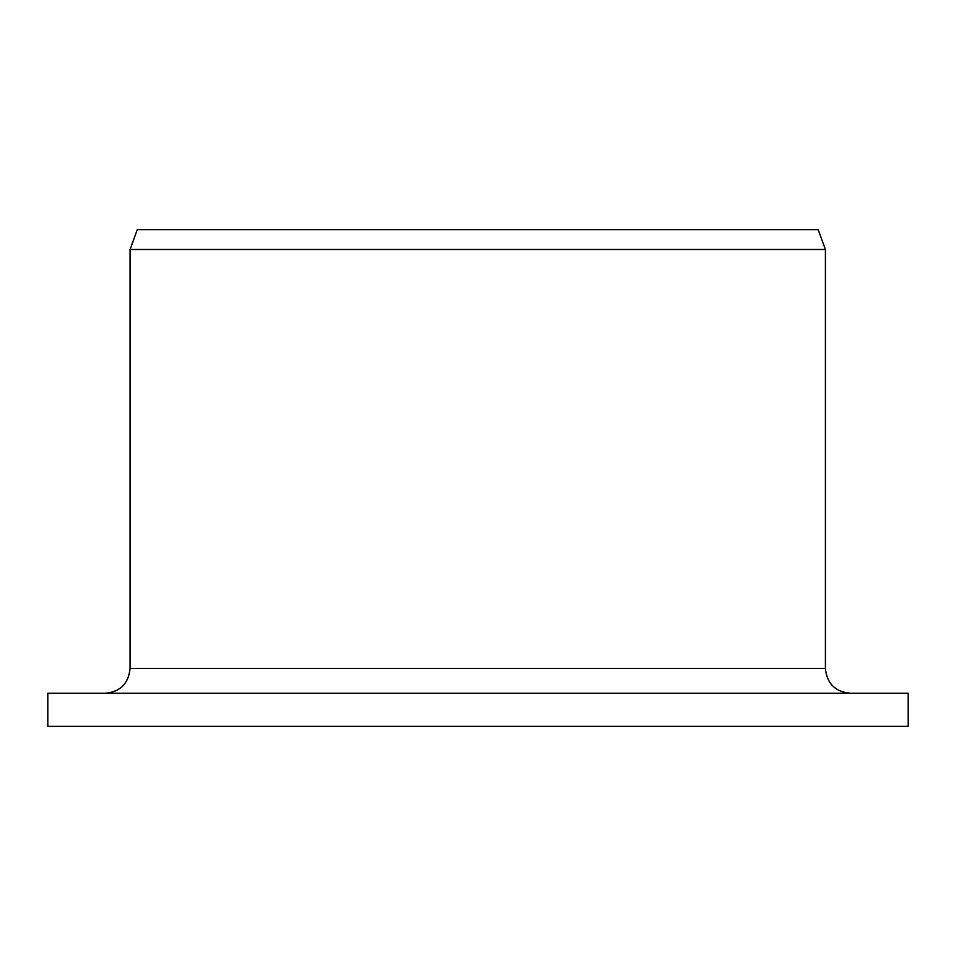 <?xml version="1.0" encoding="UTF-8"?>
<svg xmlns="http://www.w3.org/2000/svg" width="956" height="956" viewBox="0 0 956 956"><rect width="100%" height="100%" fill="white"/><g stroke="black" fill="none" stroke-linecap="round" stroke-linejoin="round"><path stroke-width="1.43" d="M47.8 726.369L47.8 693.255L908.2 693.255L908.2 726.369L47.8 726.369M105.351 693.255C120.301 691.857 128.534 683.576 130.076 668.423L130.076 249.492L137.282 229.631L818.181 229.631L825.41 249.492L130.076 249.492L130.076 668.423L825.41 668.423C826.88 683.504 835.162 691.785 850.243 693.255M825.41 668.423L825.41 249.492"/></g></svg>
